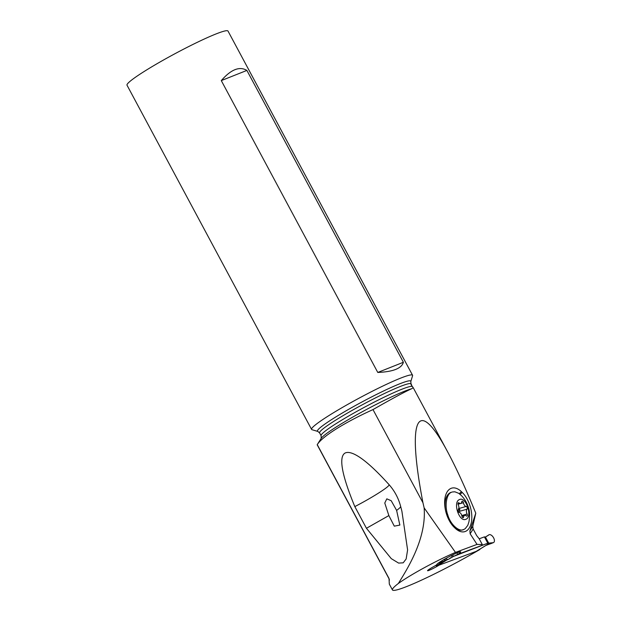 <?xml version="1.0" encoding="UTF-8"?>
<svg xmlns="http://www.w3.org/2000/svg" width="621" height="621" viewBox="0 0 621 621"><rect width="100%" height="100%" fill="white"/><g stroke="black" fill="none" stroke-linecap="round" stroke-linejoin="round"><path stroke-width="0.93" d="M435.468 565.545A13.538 7.32 -121.5 0 1 436.4 565.778A3.61 1.956 58.5 0 0 437.37 565.785L476.229 551.355A3.61 1.956 58.5 0 0 476.416 551.269A3.61 1.956 58.5 0 0 476.579 551.145M481.849 544.788L482.284 544.524L479.202 538.787L484.396 536.878L485.436 537.033L484.396 536.878L487.796 543.212L453.408 556.447L457.708 554.39L456.916 552.915M488.331 535.31L485.436 537.033L488.719 534.968A4.51 2.437 -121.5 0 1 488.766 534.937A4.51 2.437 -121.5 0 1 489.682 534.619A4.51 2.437 -121.5 0 1 493.78 538.166A4.51 2.437 -121.5 0 1 493.462 542.607A4.51 2.437 -121.5 0 1 492.88 542.723L487.796 543.212L488.836 543.375L488.075 544.105L490.784 543.732M451.351 555.539L452.135 557.006L453.408 556.447L448.851 559.071A4.51 2.437 -121.5 0 1 448.478 559.311A4.51 2.437 -121.5 0 1 445.785 558.496A4.51 2.437 -121.5 0 0 448.851 559.071L450.807 557.658M444.201 559.397L446.289 560.251L448.478 559.311M443.658 559.715L446.064 560.313M443.704 561.143L438.092 563.286M438.853 563.084L438.271 563.1M491.553 543.422L492.88 542.723L488.836 543.375L485.436 537.033M476.229 551.355L488.075 544.105M487.959 544.167L490.318 543.817L486.01 545.385M487.12 544.601L488.362 544.12L486.553 545.059M478.426 550.035L479.893 549.492A80.753 7.18 -28.2 0 1 479.559 549.686A69.203 6.156 -28.2 0 1 407.097 586.379A69.203 6.156 -28.2 0 1 392.449 589.95A69.203 6.156 -28.2 0 1 398.379 583.453C403.79 579.595 411.063 575.1 420.207 569.969C432.884 562.913 444.644 557.06 455.488 552.403L477.037 544.4L482.284 544.524M458.57 553.808A13.538 1.203 151.8 0 0 460.673 551.852A13.538 1.203 151.8 0 0 453.943 554.266A13.538 1.203 151.8 0 0 441.787 560.833A13.538 1.203 151.8 0 0 436.811 564.644A13.538 1.203 151.8 0 0 436.858 564.691L433.947 566.476A7.894 0.699 151.8 0 0 430.446 568.479A7.894 0.699 151.8 0 0 427.551 570.699A7.894 0.699 151.8 0 0 431.471 569.294A7.894 0.699 151.8 0 0 438.566 565.459A7.894 0.699 151.8 0 0 439.031 565.172M484.396 536.878L479.21 538.803L476.68 535.597L473.148 529.014L472.76 526.367L475.779 513.179L469.911 530.877L470.144 533.781L477.037 544.4M475.779 513.179C465.703 488.556 456.451 468.366 448.028 452.608C417.568 394.964 406.437 417.25 422.963 502.793L424.127 507.854C426.666 538.842 407.112 569.24 398.379 583.453M455.488 552.403L424.127 507.854M461.419 491.661A22.247 12.172 74 0 0 446.305 493.478A22.247 12.172 74 0 0 445.125 497.289A22.247 12.172 74 0 0 454.277 527.384L455.053 528.129A22.247 12.172 74 0 0 457.328 529.992A22.247 12.172 74 0 0 471.339 522.502A22.247 12.172 74 0 0 462.187 492.406L461.419 491.661L459.292 493.711M422.963 502.793L372.988 409.588C392.495 398.449 405.381 391.502 411.661 388.746L413.206 387.69L410.986 384.531M317.222 444.838L317.253 444.628C319.768 440.592 326.134 435.337 336.357 428.863C346.759 422.373 358.969 415.946 372.988 409.588M392.449 589.95L389.367 584.206A69.203 6.156 151.8 0 1 389.313 584.066L389.025 578.493L317.253 444.636L321.204 438.356A53.685 4.774 151.8 0 1 337.451 426.208A53.685 4.774 151.8 0 1 411.661 388.746M354.824 506.604C373.516 496.909 390.982 485.653 388.994 484.566C394.537 490.823 398.41 498.05 400.615 506.239L401.903 511.254L407.601 549.934L406.142 558.993L403.192 562.828L398.612 563.092L391.292 558.652L366.444 528.277L354.824 506.604C338.787 467.83 340.316 456.233 344.802 453.198C349.429 450.473 361.329 453.912 388.994 484.566L388.645 484.178M317.851 431.448L311.998 429.701A57.295 5.092 -28.2 0 1 311.579 429.406A57.295 5.092 -28.2 0 1 329.153 415.426A57.295 5.092 -28.2 0 1 382.086 386.409A57.295 5.092 -28.2 0 1 412.561 375.263A57.295 5.092 -28.2 0 1 412.577 375.767L410.792 381.612A52.94 4.704 -28.2 0 0 384.508 390.539A52.94 4.704 -28.2 0 0 333.71 418.251A52.94 4.704 -28.2 0 0 317.851 431.448L319.598 432.915A51.877 4.611 151.8 0 1 335.519 420.254A51.877 4.611 151.8 0 1 383.444 393.978A51.877 4.611 151.8 0 1 411.048 383.879L410.792 381.612M412.561 375.263L228 31.05A57.295 5.092 151.8 0 0 197.517 42.205A57.295 5.092 151.8 0 0 144.592 71.213A57.295 5.092 151.8 0 0 127.018 85.201L311.579 429.406M246.886 70.414C239.543 66.043 231.004 69.436 221.286 80.598L377.778 372.453C393.124 371.793 401.663 368.4 403.386 362.276L246.886 70.414L221.286 80.598M396.625 510.408L391.191 500.705L386.805 498.842L384.779 503.026L388.862 515.577L394.288 526.15L399.839 525.094L396.625 510.408C399.722 508.125 401.05 506.736 400.615 506.239M366.444 528.277L388.862 515.577M377.778 372.453L403.386 362.276M445.428 500.208A12.404 6.784 74 0 0 444.993 500.301A12.404 6.784 74 0 0 444.714 500.394M452.36 491.972L454.851 491.793L458.756 493.33L461.465 495.636C464.803 499.067 467.171 503.165 468.568 507.939C469.763 511.425 469.887 516.035 468.956 521.772L467.776 525.366L465.238 528.65L463.802 529.48C459.035 532.368 450.272 524.186 447.795 514.949C444.419 506.092 446.445 493.447 451.739 492.189L451.273 492.282A19.624 10.736 74 0 0 450.644 492.5A19.624 10.736 74 0 0 445.839 498.803A19.624 10.736 74 0 0 445.467 510.159M455.356 528.417A19.624 10.736 74 0 0 462.086 530.008L463.802 529.48M465.859 519.288C459.167 522.509 452.53 501.978 459.478 499.571C466.076 496.156 472.86 517.076 465.859 519.288M466.938 516.113A1.49 0.815 74 0 0 467.093 514.017A3.664 2.003 -106 0 1 467.031 509.181A1.49 0.815 74 0 0 467.147 507.582A1.49 0.815 74 0 0 466.146 506.441A3.664 2.003 -106 0 1 463.429 502.7A1.49 0.815 74 0 0 462.171 501.194A1.49 0.815 74 0 0 462.125 501.209A1.49 0.815 74 0 0 461.721 501.853A3.664 2.003 -106 0 1 460.728 503.437A3.664 2.003 -106 0 1 460.611 503.476A3.664 2.003 -106 0 1 459.074 502.948A1.49 0.815 74 0 0 458.445 502.731A1.49 0.815 74 0 0 458.399 502.746A1.49 0.815 74 0 0 458.244 504.842A3.664 2.003 -106 0 1 458.314 509.678A1.49 0.815 74 0 0 458.189 511.277A1.49 0.815 74 0 0 459.198 512.418A3.664 2.003 -106 0 1 461.908 516.16A1.49 0.815 74 0 0 463.165 517.666A1.49 0.815 74 0 0 463.219 517.65A1.49 0.815 74 0 0 463.615 517.006A3.664 2.003 -106 0 1 464.609 515.422A3.664 2.003 -106 0 1 464.725 515.383A3.664 2.003 -106 0 1 466.27 515.911A1.49 0.815 74 0 0 466.891 516.129A1.49 0.815 74 0 0 466.938 516.113M467.031 509.181L459.346 511.386L458.64 512.1M459.346 511.386L459.889 509.662L458.461 508.646M487.796 543.212L457.708 554.39M488.766 534.937L488.719 534.968A4.51 2.437 -121.5 0 1 489.682 534.619A4.51 2.437 -121.5 0 1 493.982 538.64A4.51 2.437 -121.5 0 1 492.88 542.723M446.716 560.064L437.37 565.785M444.186 561.004L436.4 565.778M452.585 554.918L453.408 556.447M488.253 543.507L484.861 537.173M470.144 533.781L473.148 529.014M317.191 444.791L389.072 578.85A55.805 4.96 -28.2 0 1 389.025 578.493M469.911 530.877L472.76 526.367M321.204 438.356L321.104 435.717A51.877 4.611 -28.2 0 1 337.017 423.048A51.877 4.611 -28.2 0 1 384.484 397.005A51.877 4.611 -28.2 0 1 412.484 386.596M462.187 492.406L460.138 494.378M467.093 514.017L461.776 515.546M466.146 506.441L458.841 508.537M459.889 509.662A17.644 0.908 -17.9 0 0 458.065 510.315M463.615 517.006L462.435 517.34M459.074 502.948L458.026 503.251M463.429 502.7L458.034 504.244M438.41 563.053L446.289 560.251M485.901 545.455L493.462 542.607M476.416 551.269L488.455 543.887M448.028 452.608L413.167 387.597M411.591 384.904L411.048 383.879M321.104 435.717L319.598 432.915M399.777 524.365L399.823 525.094M389.072 578.85L389.437 580.092M444.636 502.901L445.839 498.803M461.915 516.191L464.725 515.383M458.026 504.221L460.611 503.476"/></g></svg>
